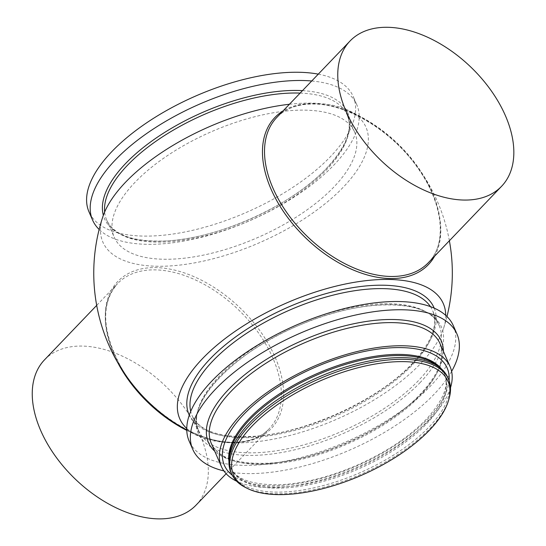 <?xml version="1.0" encoding="UTF-8"?>
<svg xmlns="http://www.w3.org/2000/svg" width="546" height="546" viewBox="0 0 546 546"><rect width="100%" height="100%" fill="white"/><g stroke="black" fill="none" stroke-linecap="round" stroke-linejoin="round"><path stroke-width="0.41" stroke-dasharray="2.73 2.05" d="M196.075 505.105A104.962 64.783 43.8 0 0 194.724 423.935A104.962 64.783 43.8 0 0 44.499 359.855M232.671 442.547A106.306 65.616 -136.2 0 1 113.882 353.187A106.306 65.616 -136.2 0 1 156.245 267.615A106.306 65.616 -136.2 0 1 275.027 356.975A106.306 65.616 -136.2 0 1 232.671 442.547M434.602 256.183A106.306 65.616 43.8 0 0 432.2 192.95A106.306 65.616 43.8 0 0 313.411 103.597A106.306 65.616 43.8 0 0 283.026 110.934M311.718 80.992A144.151 63.466 -23.6 0 1 356.791 104.702A144.151 63.466 -23.6 0 1 333.954 164.974A144.151 63.466 -23.6 0 1 207.541 235.688A144.151 63.466 -23.6 0 1 99.147 229.47M318.284 74.147A144.151 63.466 -23.6 0 1 353.194 96.465A144.151 63.466 -23.6 0 1 330.357 156.743A144.151 63.466 -23.6 0 1 192.212 230.412A144.151 63.466 -23.6 0 1 89.005 211.889M449.105 398.464A118.332 52.095 -23.6 0 1 429.791 428.671A118.332 52.095 -23.6 0 1 245.42 487.448M447.802 377.511A118.332 52.095 -23.6 0 1 429.054 426.986A118.332 52.095 -23.6 0 1 315.656 487.462A118.332 52.095 -23.6 0 1 230.931 472.256M450.491 387.756A124.768 54.928 -23.6 0 1 430.344 418.884A124.768 54.928 -23.6 0 1 236.623 481.197M453.357 325.73A144.151 63.466 -23.6 0 1 430.521 386.008A144.151 63.466 -23.6 0 1 292.376 459.677A144.151 63.466 -23.6 0 1 189.169 441.154M451.61 371.396A144.151 63.466 -23.6 0 1 434.118 394.239A144.151 63.466 -23.6 0 1 223.853 470.898M445.713 315.363A143.803 63.309 -23.6 0 1 443.461 328.74A143.803 63.309 -23.6 0 1 233.244 442.854A143.803 63.309 -23.6 0 1 198.096 435.933A143.803 63.309 -23.6 0 1 186.752 428.501M289.421 104.266A143.537 63.193 -23.6 0 1 347.509 109.985A143.537 63.193 -23.6 0 1 326.399 202.689A143.537 63.193 -23.6 0 1 156.292 266.236A143.537 63.193 -23.6 0 1 102.784 216.905M333.872 187.025A131.204 57.767 -23.6 0 1 208.135 254.081A131.204 57.767 -23.6 0 1 114.196 237.223A131.204 57.767 -23.6 0 1 134.985 182.357A131.204 57.767 -23.6 0 1 260.722 115.308A131.204 57.767 -23.6 0 1 354.661 132.166A131.204 57.767 -23.6 0 1 333.872 187.025M117.895 362.906A104.962 64.783 -136.2 0 1 117.554 283.62A104.962 64.783 -136.2 0 1 155.61 269.881A104.962 64.783 -136.2 0 1 258.374 332.767A104.962 64.783 -136.2 0 1 269.123 428.869A104.962 64.783 -136.2 0 1 231.067 442.608A104.962 64.783 -136.2 0 1 186.766 430.371M314.824 103.733A104.962 64.783 43.8 0 0 276.767 117.472C285.708 108.285 298.171 103.808 314.155 104.04C348.307 104.218 393.291 132.016 418.243 168.653C443.407 203.965 447.297 244.028 428.337 262.715A104.962 64.783 43.8 0 0 417.588 166.612A104.962 64.783 43.8 0 0 314.824 103.733M302.484 90.636A132.678 58.415 -23.6 0 1 326.761 168.209A132.678 58.415 -23.6 0 1 195.632 236.889A132.678 58.415 -23.6 0 1 103.337 215.322M438.984 366.967A116.653 51.358 -23.6 0 1 444.935 375.143A116.653 51.358 -23.6 0 1 426.453 423.921A116.653 51.358 -23.6 0 1 314.667 483.538A116.653 51.358 -23.6 0 1 231.142 468.55A116.653 51.358 -23.6 0 1 229.184 458.62M441.243 368.748A116.653 51.358 -23.6 0 1 444.43 373.99A116.653 51.358 -23.6 0 1 425.948 422.768A116.653 51.358 -23.6 0 1 314.162 482.384A116.653 51.358 -23.6 0 1 230.644 467.396A116.653 51.358 -23.6 0 1 228.958 461.493M449.099 380.61A121.546 53.515 -23.6 0 1 427.9 418.83A121.546 53.515 -23.6 0 1 324.433 477.573A121.546 53.515 -23.6 0 1 232.323 475.313M439.994 343.57A124.768 54.928 -23.6 0 1 420.229 395.741A124.768 54.928 -23.6 0 1 300.662 459.5A124.768 54.928 -23.6 0 1 211.329 443.468C218.045 457.807 236.916 464.393 267.943 463.213C317.724 461.056 387.756 429.333 420.311 394.232C439.032 373.935 445.597 357.043 439.994 343.57M443.379 351.303A127.006 55.917 -23.6 0 1 421.123 393.939A127.006 55.917 -23.6 0 1 310.387 456.06A127.006 55.917 -23.6 0 1 214.708 451.208M420.324 382.371A132.678 58.415 -23.6 0 1 247.536 455.378A132.678 58.415 -23.6 0 1 219.199 377.648A132.678 58.415 -23.6 0 1 391.987 304.634A132.678 58.415 -23.6 0 1 420.324 382.371M418.448 380.61A131.204 57.767 -23.6 0 1 292.711 447.665A131.204 57.767 -23.6 0 1 198.771 430.808A131.204 57.767 -23.6 0 1 219.56 375.941A131.204 57.767 -23.6 0 1 345.297 308.886A131.204 57.767 -23.6 0 1 439.237 325.75A131.204 57.767 -23.6 0 1 418.448 380.61M430.439 306.634A131.204 57.767 -23.6 0 1 432.637 310.647A131.204 57.767 -23.6 0 1 411.855 365.513A131.204 57.767 -23.6 0 1 286.118 432.562A131.204 57.767 -23.6 0 1 192.172 415.704A131.204 57.767 -23.6 0 1 190.725 411.363M434.213 308.149A133.654 58.845 -23.6 0 1 412.831 363.54A133.654 58.845 -23.6 0 1 285.299 431.715A133.654 58.845 -23.6 0 1 189.271 415.158M300.129 93.093A131.204 57.767 -23.6 0 1 347.188 115.049A131.204 57.767 -23.6 0 1 326.399 169.915A131.204 57.767 -23.6 0 1 200.662 236.964A131.204 57.767 -23.6 0 1 106.723 220.106A131.204 57.767 -23.6 0 1 104.648 212.012M226.146 473.723L269.123 428.869C260.265 437.994 247.864 442.437 231.927 442.212C193.844 442.246 142.595 407.118 119.922 365.056C101.781 330.105 100.996 302.962 117.554 283.62L96.697 305.385M356.791 104.702L353.194 96.465M417.294 358.865L423.403 360.135C434.985 363.356 442.158 368.359 444.935 375.143L444.43 373.99C449.495 385.21 443.393 400.368 426.126 419.464C409.097 436.937 386.384 452.047 357.999 464.803C330.371 476.815 304.456 483.463 280.248 484.739C252.307 485.169 235.776 479.388 230.644 467.396L231.142 468.55C228.051 461.902 229.259 453.235 234.766 442.553L237.981 437.203M198.771 430.808C184.657 404.995 232.883 352.156 299.549 325.129C363.138 297.133 430.091 298.928 439.237 325.75L432.637 310.647C438.52 324.774 431.62 342.513 411.937 363.861C377.695 400.784 304.02 434.159 251.658 436.425C219.035 437.653 199.208 430.746 192.172 415.704L198.771 430.808M443.461 328.74A179.279 179.279 0 0 0 446.969 316.543M449.385 240.759A179.279 179.279 0 0 0 347.515 109.992M186.759 430.228A179.279 179.279 0 0 0 198.068 435.92M354.661 132.166L347.188 115.049C353.078 129.279 346.178 147.065 326.481 168.4C292.09 205.494 217.943 238.943 165.575 240.963C133.361 242.055 113.745 235.101 106.723 220.106L114.196 237.223"/><path stroke-width="0.82" d="M96.697 305.385L44.499 359.855A104.962 64.783 43.8 0 0 45.85 441.018A104.962 64.783 43.8 0 0 196.075 505.105L226.146 473.723M283.026 110.934A106.306 65.616 43.8 0 0 271.055 189.169A106.306 65.616 43.8 0 0 389.837 278.528A106.306 65.616 43.8 0 0 434.602 256.183M388.063 27.3A104.962 64.783 -136.2 0 1 505.35 115.534A104.962 64.783 -136.2 0 1 501.583 186.288A104.962 64.783 -136.2 0 1 380.972 160.442A104.962 64.783 -136.2 0 1 350.006 41.039A104.962 64.783 -136.2 0 1 388.063 27.3M99.147 229.47A144.151 63.466 -23.6 0 1 92.602 220.12A144.151 63.466 -23.6 0 1 115.438 159.848A144.151 63.466 -23.6 0 1 311.718 80.992M92.602 220.12L89.005 211.889A144.151 63.466 -23.6 0 1 111.841 151.611A144.151 63.466 -23.6 0 1 318.284 74.147M247.161 488.322L245.42 487.448A118.332 52.095 -23.6 0 1 231.668 473.942A118.332 52.095 -23.6 0 1 250.416 424.46A118.332 52.095 -23.6 0 1 363.813 363.991A118.332 52.095 -23.6 0 1 448.532 379.19A118.332 52.095 -23.6 0 1 449.105 398.464L448.566 400.334A117.008 51.515 -23.6 0 1 429.463 430.2A117.008 51.515 -23.6 0 1 247.161 488.322A117.008 51.515 -23.6 0 1 252.095 426.037A117.008 51.515 -23.6 0 1 382.459 362.94A117.008 51.515 -23.6 0 1 448.566 400.334M231.668 473.942L230.931 472.256A118.332 52.095 -23.6 0 1 237.981 437.203A118.332 52.095 -23.6 0 1 249.679 422.775A118.332 52.095 -23.6 0 1 417.294 358.865A118.332 52.095 -23.6 0 1 447.802 377.511L448.532 379.19M236.623 481.197A124.768 54.928 -23.6 0 1 221.444 466.612A124.768 54.928 -23.6 0 1 241.209 414.441A124.768 54.928 -23.6 0 1 360.776 350.682A124.768 54.928 -23.6 0 1 450.109 366.714A124.768 54.928 -23.6 0 1 450.491 387.756M223.853 470.898A144.151 63.466 -23.6 0 1 192.765 449.385L189.169 441.154A144.151 63.466 -23.6 0 1 212.005 380.876A144.151 63.466 -23.6 0 1 350.15 307.207A144.151 63.466 -23.6 0 1 453.357 325.73L456.954 333.968A144.151 63.466 -23.6 0 1 451.61 371.396M192.765 449.385A144.151 63.466 -23.6 0 1 215.602 389.114A144.151 63.466 -23.6 0 1 353.747 315.445A144.151 63.466 -23.6 0 1 456.954 333.968M186.752 428.501A143.803 63.309 -23.6 0 1 286.179 303.146A143.803 63.309 -23.6 0 1 445.713 315.363M186.759 430.228A179.279 179.279 0 0 1 102.784 216.905A143.537 63.193 -23.6 0 1 289.421 104.266M186.766 430.371A104.962 64.783 -136.2 0 1 118.905 364.789A104.962 64.783 -136.2 0 1 117.895 362.906M350.006 41.039L276.767 117.472A104.962 64.783 43.8 0 0 287.517 213.575A104.962 64.783 43.8 0 0 390.281 276.46A104.962 64.783 43.8 0 0 428.337 262.715L501.583 186.288M103.337 215.322A132.678 58.415 -23.6 0 1 125.635 163.486A132.678 58.415 -23.6 0 1 302.484 90.636M229.184 458.62A116.653 51.358 -23.6 0 1 249.624 419.772A116.653 51.358 -23.6 0 1 351.03 362.79A116.653 51.358 -23.6 0 1 438.984 366.967M228.958 461.493A116.653 51.358 -23.6 0 1 249.126 418.618A116.653 51.358 -23.6 0 1 354.566 360.551A116.653 51.358 -23.6 0 1 441.243 368.748M232.323 475.313A121.546 53.515 -23.6 0 1 243.653 414.503A121.546 53.515 -23.6 0 1 372.816 349.884A121.546 53.515 -23.6 0 1 449.099 380.61M221.444 466.612L211.329 443.468A124.768 54.928 -23.6 0 1 231.101 391.298A124.768 54.928 -23.6 0 1 350.662 327.539A124.768 54.928 -23.6 0 1 439.994 343.57L450.109 366.714M214.708 451.208A127.006 55.917 -23.6 0 1 228.597 389.414A127.006 55.917 -23.6 0 1 361.063 322.324A127.006 55.917 -23.6 0 1 443.379 351.303M190.725 411.363A131.204 57.767 -23.6 0 1 212.96 360.845A131.204 57.767 -23.6 0 1 333.954 294.922A131.204 57.767 -23.6 0 1 430.439 306.634M189.271 415.158A133.654 58.845 -23.6 0 1 210.224 358.783A133.654 58.845 -23.6 0 1 338.861 290.356A133.654 58.845 -23.6 0 1 434.213 308.149M104.648 212.012A131.204 57.767 -23.6 0 1 127.505 165.24A131.204 57.767 -23.6 0 1 300.129 93.093M446.969 316.543A179.279 179.279 0 0 0 449.385 240.759"/></g></svg>
